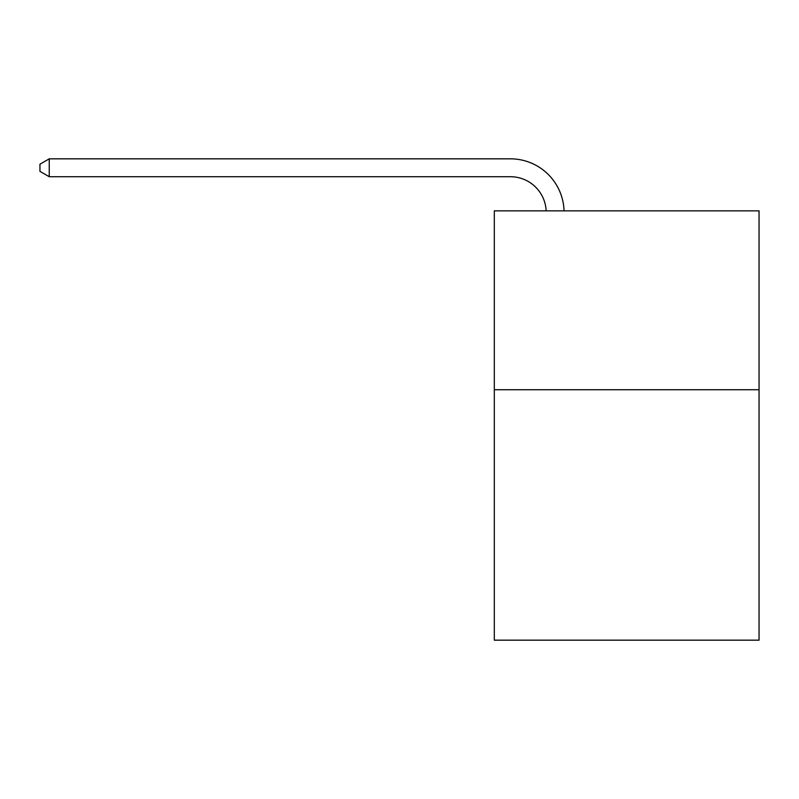 <?xml version="1.0" encoding="UTF-8"?>
<svg xmlns="http://www.w3.org/2000/svg" width="799" height="799" viewBox="0 0 799 799"><rect width="100%" height="100%" fill="white"/><g stroke="black" fill="none" stroke-linecap="round" stroke-linejoin="round"><path stroke-width="1.2" d="M759.05 389.732L759.05 640.169L494.311 640.169L494.311 210.856L759.05 210.856L759.05 389.732L494.311 389.732M546.146 210.856A35.775 35.775 0 0 0 510.401 176.719A35.775 35.775 0 0 1 546.146 210.856A35.775 35.775 0 0 0 510.401 176.719A35.775 35.775 0 0 1 546.146 210.856A35.775 35.775 0 0 0 510.401 176.719A35.775 35.775 0 0 1 546.146 210.856A35.775 35.775 0 0 0 510.401 176.719A35.775 35.775 0 0 1 546.146 210.856A35.775 35.775 0 0 0 510.401 176.719A35.775 35.775 0 0 1 546.146 210.856A35.775 35.775 0 0 0 510.401 176.719A35.775 35.775 0 0 1 546.146 210.856A35.775 35.775 0 0 0 510.401 176.719A35.775 35.775 0 0 1 546.146 210.856A35.775 35.775 0 0 0 510.401 176.719A35.775 35.775 0 0 1 546.146 210.856A35.775 35.775 0 0 0 510.401 176.719A35.775 35.775 0 0 1 546.146 210.856A35.775 35.775 0 0 0 510.401 176.719A35.775 35.775 0 0 1 546.146 210.856A35.775 35.775 0 0 0 510.401 176.719L49.248 176.719L39.95 171.356L39.95 164.204L49.248 158.831L510.401 158.831A53.663 53.663 0 0 1 564.044 210.856M49.248 158.831L510.401 158.831L49.248 158.831L510.401 158.831L49.248 158.831L510.401 158.831L49.248 158.831L510.401 158.831L49.248 158.831L510.401 158.831L49.248 158.831L510.401 158.831L49.248 158.831L510.401 158.831L49.248 158.831L510.401 158.831L49.248 158.831L510.401 158.831L49.248 158.831L510.401 158.831L49.248 158.831L49.248 176.719"/></g></svg>
